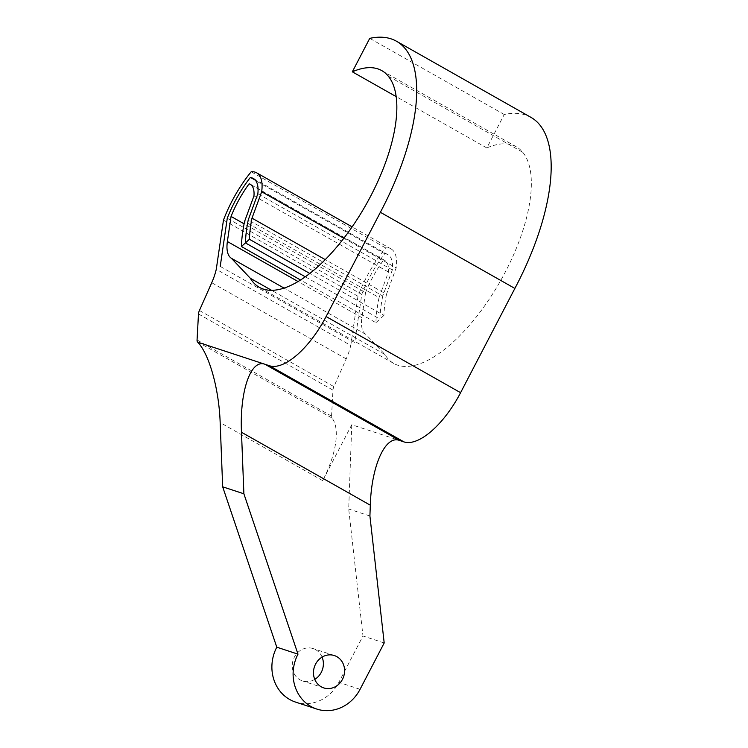 <?xml version="1.0" encoding="UTF-8"?>
<svg xmlns="http://www.w3.org/2000/svg" width="748" height="748" viewBox="0 0 748 748"><rect width="100%" height="100%" fill="white"/><g stroke="black" fill="none" stroke-linecap="round" stroke-linejoin="round"><path stroke-width="0.56" stroke-dasharray="3.74 2.81" d="M220.221 266.419L354.72 342.565L361.761 294.394L227.27 218.248M361.761 294.394A70.144 29.424 119.5 0 1 384.734 253.75L250.234 177.603M384.734 253.75A38.625 16.204 119.5 0 1 387.913 254.666A38.625 16.204 119.5 0 1 392.335 269.916L257.845 193.76M392.335 269.916L382.77 295.965L248.28 219.819M382.77 295.965A124.42 52.192 -60.5 0 0 379.919 319.059L305.278 276.797M199.426 310.485L333.917 386.632L346.212 358.881A39.289 16.484 119.5 0 0 350.775 345.436L216.275 269.289M530.996 117.389A167.804 70.387 -60.5 0 0 504.236 114.509L486.826 147.954A122.522 51.388 119.5 0 1 516.288 146.767A122.522 51.388 119.5 0 1 522.74 152.274A124.42 52.192 119.5 0 1 495.531 289.326A124.42 52.192 119.5 0 1 393.775 363.444A124.42 52.192 119.5 0 1 384.874 354.459L365.884 334.421L284.034 288.083M365.884 334.421A39.289 16.484 119.5 0 1 361.882 317.666L365.548 292.59L244.091 223.83M251.113 184.868L383.659 259.911A32.08 13.455 119.5 0 1 384.687 260.369A32.08 13.455 119.5 0 1 388.455 272.029L379.068 297.601L244.577 221.455M365.548 292.59A63.589 26.676 119.5 0 1 383.659 259.911M253.965 195.883L388.455 272.029M379.068 297.601A130.965 54.931 -60.5 0 0 375.907 322.678L300.518 279.995M350.775 345.436L357.965 296.245A76.689 32.164 119.5 0 1 385.669 247.925A45.17 18.952 119.5 0 1 391.139 248.972A45.17 18.952 119.5 0 1 396.178 267.906L386.482 294.301L325.23 259.621M357.965 296.245L223.474 220.099M251.169 171.778L385.669 247.925M343.818 238.257L396.178 267.906M386.482 294.301A117.866 49.443 -60.5 0 0 383.939 315.432L309.766 273.441M383.939 315.432L375.907 322.678M322.089 657.099A17.026 15.399 108.2 0 0 313.132 648.581A17.026 15.399 108.2 0 0 294.366 657.137A17.026 15.399 108.2 0 0 302.501 680.923A17.026 15.399 108.2 0 0 314.758 679.38M333.917 386.632A6.545 2.749 -60.5 0 0 332.972 390.129L331.56 416.112A6.545 2.749 -60.5 0 0 331.981 418.02A65.487 27.47 119.5 0 1 322.678 480.637L351.766 424.742L399.497 440.432M351.766 424.742L348.699 509.023L362.976 635.996L338.853 682.326A39.289 35.539 -71.8 0 1 295.544 702.082M384.192 642.962L362.976 635.996M369.914 515.998L348.699 509.023M384.874 354.459L271.571 290.308M486.826 147.954L396.188 96.632M504.236 114.509L369.736 38.363M346.212 358.881L211.721 282.725M361.882 317.666L298.041 281.529M322.678 480.637L220.164 422.592M197.491 341.873L331.981 418.02M197.061 339.966L331.56 416.112M332.972 390.129L198.482 313.982M360.069 689.301L338.853 682.326M522.74 152.274L388.24 76.128M387.913 254.666L253.422 178.52M384.687 260.369L250.197 184.223M391.139 248.972L352.13 226.878M334.347 655.557L313.132 648.581M323.716 687.898L302.501 680.923M393.775 363.444L259.285 287.297M516.288 146.767L381.789 70.621"/><path stroke-width="1.12" d="M305.278 276.797L245.428 242.913A124.42 52.192 119.5 0 1 248.28 219.819L257.845 193.76A38.625 16.204 -60.5 0 0 253.422 178.52A38.625 16.204 -60.5 0 0 250.234 177.603A70.144 29.424 -60.5 0 0 227.27 218.248L220.221 266.419M197.706 342.163L265.007 364.285C250.795 358.769 239.584 391.167 241.482 432.251L243.885 493.792L297.994 654.154A39.289 35.539 108.2 0 0 316.759 709.048L295.544 702.082A39.289 35.539 -71.8 0 1 276.779 647.179L222.67 486.817L220.164 422.592C218.996 388.923 209.328 354.309 197.706 342.163A65.487 27.47 -60.5 0 0 197.491 341.873A6.545 2.749 119.5 0 1 197.061 339.966L198.482 313.982A6.545 2.749 119.5 0 1 199.426 310.485L211.721 282.725A39.289 16.484 -60.5 0 0 216.275 269.289L223.474 220.099A76.689 32.164 -60.5 0 1 251.169 171.778A45.17 18.952 -60.5 0 1 256.648 172.825A45.17 18.952 -60.5 0 1 261.678 191.759L343.818 238.257M284.034 288.083L231.384 258.275A39.289 16.484 -60.5 0 1 227.383 241.52L231.057 216.443L244.091 223.83M300.518 279.995L241.417 246.531A130.965 54.931 119.5 0 1 244.577 221.455L253.965 195.883A32.08 13.455 -60.5 0 0 250.197 184.223A32.08 13.455 -60.5 0 0 249.159 183.765A63.589 26.676 -60.5 0 0 231.057 216.443M249.159 183.765L251.113 184.868M325.23 259.621L251.992 218.154L261.678 191.759M309.766 273.441L249.439 239.285A117.866 49.443 119.5 0 1 251.992 218.154M249.439 239.285L241.417 246.531M315.581 664.112A17.026 15.399 -71.8 0 1 334.347 655.557A17.026 15.399 -71.8 0 1 343.659 676.538A17.026 15.399 -71.8 0 1 323.716 687.898A17.026 15.399 -71.8 0 1 315.581 664.112M314.758 679.38A17.026 15.399 108.2 0 0 321.266 672.368A17.026 15.399 108.2 0 0 322.089 657.099M460.59 392.691L326.1 316.544A65.487 27.47 119.5 0 1 269.43 365.744L403.929 441.89A65.487 27.47 -60.5 0 0 460.59 392.691L514.867 288.438L380.367 212.292A167.804 70.387 -60.5 0 0 396.496 41.243A167.804 70.387 -60.5 0 0 369.736 38.363L352.327 71.808A122.522 51.388 119.5 0 1 381.789 70.621A122.522 51.388 119.5 0 1 388.24 76.128A124.42 52.192 119.5 0 1 361.032 213.18A124.42 52.192 119.5 0 1 259.285 287.297A124.42 52.192 119.5 0 1 250.374 278.312L231.384 258.275M326.1 316.544L380.367 212.292M316.759 709.048A39.289 35.539 108.2 0 0 360.069 689.301L384.192 642.962L369.914 515.998L370.307 505.19C371.438 465.817 385.351 434.953 399.497 440.432L403.929 441.89M514.867 288.438A167.804 70.387 -60.5 0 0 530.996 117.389L396.496 41.243M243.885 493.792L222.67 486.817M297.994 654.154L276.779 647.179M399.497 440.432L265.007 364.285L269.43 365.744M271.571 290.308L250.374 278.312M396.188 96.632L352.327 71.808M298.041 281.529L227.383 241.52M241.482 432.251L370.307 505.19M352.13 226.878L256.648 172.825"/></g></svg>
